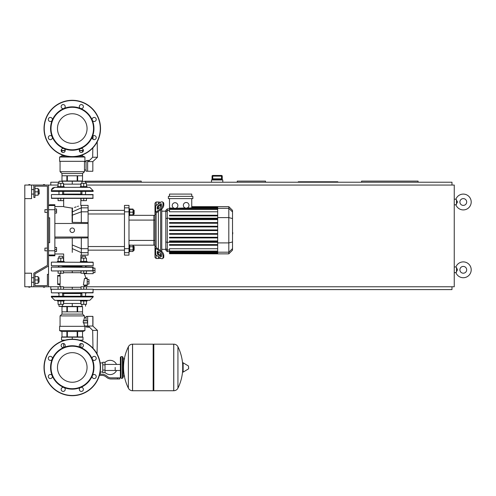<?xml version="1.0" encoding="UTF-8"?>
<svg xmlns="http://www.w3.org/2000/svg" width="496" height="496" viewBox="0 0 496 496"><rect width="100%" height="100%" fill="white"/><g stroke="black" fill="none" stroke-linecap="round" stroke-linejoin="round"><path stroke-width="0.74" d="M44.919 248.112L44.919 250.827L44.919 248.112L47.405 248.112L47.405 212.4L47.405 248.112M54.864 247.436L56.556 247.436L56.556 249.469L54.864 249.469M56.556 249.469L56.556 251.503L54.864 251.503M44.919 209.69L44.919 212.4L44.919 209.69L47.405 209.69L47.405 186.18L47.405 265.372L33.84 273.203L33.84 286.762L63.5 286.762L63.5 289.025M54.864 209.008L56.556 209.008L56.556 211.042L54.864 211.042M56.556 211.042L56.556 213.082L54.864 213.082M43.45 184.599L44.572 184.599M29.884 184.599L28.756 184.599M43.45 287.215L44.572 287.215M28.756 287.215L29.884 287.215M222.233 176.123L221.557 175.448L221.551 176.123L222.227 176.123A0.676 0.676 -90 0 0 221.551 175.448L212.747 175.448A0.676 0.676 90 0 0 212.071 176.123L212.071 179.285L212.598 178.839L221.693 178.839L222.227 179.285L222.233 176.123L222.233 179.967M212.741 175.448L212.065 176.123L212.747 176.123L212.741 175.448A0.676 0.676 90 0 0 212.071 176.123L212.065 179.967M221.551 178.839L212.747 178.839L212.747 176.123L221.551 176.123L221.551 178.839M222.797 182.224L222.797 179.967L211.494 179.967L211.494 182.224M24.8 198.611L31.583 198.611L31.583 185.051L24.8 185.051L24.8 273.203L31.583 273.203L31.583 286.762L33.84 286.762M48.534 286.762L48.534 185.051L58.075 185.051M31.583 185.051L33.84 185.051L33.84 197.482L34.974 197.482L34.974 186.18L47.405 186.18L47.405 209.69M471.2 202.002A7.911 7.911 0 0 0 455.898 199.181A7.911 7.911 0 0 1 471.2 202.002A7.911 7.911 0 0 1 455.898 204.829L457.492 202.002L455.898 199.181L454.249 199.181M466.68 202.002A3.391 3.391 0 0 0 463.289 198.611A3.391 3.391 0 0 0 459.897 202.002A3.391 3.391 0 0 0 463.289 205.394A3.391 3.391 0 0 0 466.68 202.002A3.391 3.391 0 0 1 463.289 205.394A3.391 3.391 0 0 1 459.897 202.002M471.2 269.812A7.911 7.911 0 0 0 455.898 266.984A7.911 7.911 0 0 1 471.2 269.812A7.911 7.911 0 0 1 455.898 272.639L457.492 269.812L456.5 267.542M466.68 269.812A3.391 3.391 0 0 0 463.289 266.42A3.391 3.391 0 0 0 459.897 269.812A3.391 3.391 0 0 0 463.289 273.203A3.391 3.391 0 0 0 466.68 269.812A3.391 3.391 0 0 1 463.289 273.203A3.391 3.391 0 0 1 459.897 269.812M454.249 204.829L455.898 204.829L456.506 204.265L456.506 199.739M454.249 272.639L455.898 272.639L456.506 272.075L456.506 267.549L455.898 266.984L454.249 266.984M265.515 182.224L265.515 181.096L237.262 181.096L237.262 182.224M337.844 182.224L337.844 181.772L298.288 181.772L298.288 182.224M418.085 182.224L418.085 181.096L361.578 181.096L361.578 182.224M141.205 182.224L141.205 181.096L84.698 181.207M50.79 286.762L50.79 289.59L51.361 289.59M93.174 289.59L451.986 289.59L451.986 286.762M451.986 185.051L451.986 182.224L85.548 182.224M58.981 182.224L50.79 182.224L50.79 185.051M86.453 289.025L86.453 286.762L454.249 286.762L454.249 185.051L86.453 185.051M34.974 283.371L34.974 285.634L47.405 285.634L34.974 285.634L47.405 285.634L47.405 274.331L48.534 274.331L48.534 266.023L34.974 273.854L34.974 285.634L34.974 283.371L38.136 283.371L38.136 276.594L34.974 276.594L34.974 273.854L34.974 276.594M115.177 367.455L115.177 370.493L115.177 367.455M105.009 372.44A7.118 7.118 0 0 0 116.535 370.493M116.535 364.417A7.118 7.118 0 0 0 105.009 362.471M102.746 371.975L100.26 371.975L100.26 374.238M102.746 364.858L102.746 372.651L105.009 372.651L105.009 362.254L102.746 362.254L102.746 364.858L105.009 364.858M102.746 362.936L100.155 362.936M99.07 376.383L99.305 375.639M117.44 378.981L119.697 378.981L119.697 377.853L117.44 377.853L117.44 378.981L111.036 378.981A6.783 6.783 0 0 1 106.801 377.493L105.995 376.848A6.783 6.783 0 0 0 101.761 375.367L99.386 375.367M99.69 374.238L101.761 374.238A7.911 7.911 0 0 1 106.702 375.968L107.508 376.613A5.648 5.648 0 0 0 111.036 377.853L117.44 377.853M95.461 374.945L95.852 375.367M102.746 370.053L105.009 370.053M173.718 390.736L173.718 344.174L173.78 390.736A4.631 4.631 0 0 0 177.934 388.151L177.934 346.76A4.631 4.631 0 0 0 173.78 344.174L153.828 344.174L153.828 390.736L173.718 390.736M182.702 367.455L182.702 363.035L183.136 362.793L183.136 372.112L182.702 371.87L182.702 367.455M188.635 367.455L188.635 368.652L188.635 367.455M128.371 346.76A4.631 4.631 0 0 1 132.525 344.174L153.152 344.174L153.152 390.736L132.581 390.736L132.581 344.174L132.525 390.736A4.631 4.631 0 0 1 128.371 388.151L128.371 346.76A46.785 46.785 0 0 0 128.371 388.151M122.413 356.605L121.055 356.605L121.055 378.305L122.413 378.305L122.413 356.605L123.089 357.281L123.089 358.868L124.67 358.868M124.67 376.042L123.089 376.042L123.089 377.623L123.089 357.281M51.584 262.124L93.174 262.353L51.584 262.124M72.267 265.968L93.174 265.744L51.361 265.744L81.933 265.968L81.933 267.102M86 265.968L93.174 265.744L85.548 265.968L85.548 267.102M60.679 265.968L62.825 265.968M83.743 261.448L80.352 261.448L80.352 262.124L92.944 262.124L87.129 262.124L87.129 261.448L83.743 261.448L83.743 258.106L86.453 258.106L86.453 261.448M72.267 352.662A14.793 14.793 0 0 1 87.06 367.455A14.793 14.793 0 0 1 72.267 382.249A14.793 14.793 0 0 1 57.474 367.455A14.793 14.793 0 0 1 72.267 352.662M72.267 395.709A28.253 28.253 0 0 1 44.014 367.455A28.253 28.253 0 0 1 72.267 339.202A28.253 28.253 0 0 1 100.521 367.455A28.253 28.253 0 0 1 72.267 395.709A28.253 28.253 0 0 1 44.014 367.455A28.253 28.253 0 0 1 72.267 339.202L72.267 337.168L82.999 337.168L82.999 340.107L79.354 340.107M63.959 347.405A21.7 21.7 0 0 1 80.569 347.405A2.034 2.034 0 0 1 79.912 344.088A2.034 2.034 0 0 1 82.789 344.088A2.034 2.034 0 0 1 80.569 347.405A21.7 21.7 0 0 1 92.312 359.154A2.034 2.034 0 0 1 94.19 356.339A2.034 2.034 0 0 1 96.224 358.372A2.034 2.034 0 0 1 92.312 359.154A21.7 21.7 0 0 1 92.312 375.757A2.034 2.034 0 0 1 95.629 375.1A2.034 2.034 0 0 1 95.629 377.977A2.034 2.034 0 0 1 92.312 375.757A21.7 21.7 0 0 1 80.569 387.5A2.034 2.034 0 0 1 83.384 389.379A2.034 2.034 0 0 1 81.35 391.412A2.034 2.034 0 0 1 80.569 387.5A21.7 21.7 0 0 1 52.216 359.154A21.7 21.7 0 0 1 63.959 347.405A2.034 2.034 0 0 1 61.151 345.526A2.034 2.034 0 0 1 63.184 343.492A2.034 2.034 0 0 1 63.959 347.405M72.267 388.703A21.247 21.247 0 0 1 51.02 367.455A21.247 21.247 0 0 1 72.267 346.208A21.247 21.247 0 0 1 93.515 367.455A21.247 21.247 0 0 1 72.267 388.703M64.623 390.817A2.034 2.034 0 0 1 61.746 390.817A2.034 2.034 0 0 1 63.959 387.5A2.034 2.034 0 0 1 64.623 390.817M50.338 378.572A2.034 2.034 0 0 1 48.304 376.538A2.034 2.034 0 0 1 52.216 375.757A2.034 2.034 0 0 1 50.338 378.572M48.899 359.811A2.034 2.034 0 0 1 48.899 356.934A2.034 2.034 0 0 1 52.216 359.154A2.034 2.034 0 0 1 48.899 359.811M72.267 113.751A14.793 14.793 0 0 0 57.474 128.545A14.793 14.793 0 0 0 72.267 143.338A14.793 14.793 0 0 0 87.06 128.545A14.793 14.793 0 0 0 72.267 113.751M100.521 128.545A28.253 28.253 0 0 0 72.267 100.291A28.253 28.253 0 0 0 44.014 128.545A28.253 28.253 0 0 0 72.267 156.798A28.253 28.253 0 0 0 100.521 128.545M72.267 150.245A21.7 21.7 0 0 0 80.569 108.5A21.7 21.7 0 0 0 63.959 108.5A2.034 2.034 0 0 0 64.623 105.183A2.034 2.034 0 0 0 61.746 105.183A2.034 2.034 0 0 0 63.959 108.5L63.959 108.5A21.7 21.7 0 0 0 52.216 120.243A2.034 2.034 0 0 0 50.338 117.428A2.034 2.034 0 0 0 48.304 119.462A2.034 2.034 0 0 0 52.216 120.243L52.216 120.243A21.7 21.7 0 0 0 52.216 136.846A2.034 2.034 0 0 0 48.899 136.189A2.034 2.034 0 0 0 48.899 139.066A2.034 2.034 0 0 0 52.216 136.846A2.034 2.034 0 0 1 52.216 136.853A2.034 2.034 0 0 0 52.216 136.846A21.7 21.7 0 0 0 63.959 148.595A2.034 2.034 0 0 0 61.151 150.474A2.034 2.034 0 0 0 63.184 152.508A2.034 2.034 0 0 0 63.959 148.595A2.034 2.034 0 0 1 63.959 148.595A21.7 21.7 0 0 0 72.267 150.245M72.267 149.792A21.247 21.247 0 0 0 93.515 128.545A21.247 21.247 0 0 0 72.267 107.297A21.247 21.247 0 0 0 51.02 128.545A21.247 21.247 0 0 0 72.267 149.792M80.569 148.595A2.034 2.034 0 0 0 79.912 151.912A2.034 2.034 0 0 0 82.789 151.912A2.034 2.034 0 0 0 80.569 148.595A2.034 2.034 0 0 1 80.569 148.589M92.312 136.846A2.034 2.034 0 0 0 94.19 139.661A2.034 2.034 0 0 0 96.224 137.628A2.034 2.034 0 0 0 92.312 136.846A2.034 2.034 0 0 0 92.312 136.853A2.034 2.034 0 0 1 92.312 136.846M92.312 120.243A2.034 2.034 0 0 0 95.629 120.9A2.034 2.034 0 0 0 95.629 118.023A2.034 2.034 0 0 0 92.312 120.243L92.312 120.243M80.569 108.5A2.034 2.034 0 0 0 83.384 106.621A2.034 2.034 0 0 0 81.35 104.588A2.034 2.034 0 0 0 80.569 108.5L80.569 108.5M93.174 268.119L94.978 268.119L94.978 272.639L93.174 272.639M83.787 273.203L84.171 273.656L83.787 273.203L84.171 273.656L93.174 273.656L93.174 270.376L94.978 270.376M87.184 279.533L88.989 279.533L88.989 284.053L87.184 284.053M87.184 281.79L88.989 281.79M57.4 262.124L57.4 261.448L60.791 261.448L60.791 258.106L63.5 258.106L63.5 261.448M62.595 258.106L62.595 256.252L58.981 256.252L58.981 258.106M58.981 256.252L62.595 256.252M63.5 273.203L58.075 273.203L58.075 270.94L51.584 270.94L92.69 270.94L86.453 270.94L86.453 273.203L81.028 273.203L81.028 270.94L63.5 270.94L63.5 273.203M60.791 270.94L60.791 273.203M58.075 261.448L58.075 258.106L60.791 258.106M60.791 261.448L64.182 261.448L64.182 262.124L60.791 262.124M85.548 258.106L85.548 256.252L81.933 256.252L81.933 258.106M81.933 256.252L85.548 256.252M83.743 270.94L83.743 273.203M81.028 261.448L81.028 258.106L83.743 258.106M51.361 296.937L54.746 300.322L51.361 296.937L51.361 296.255L93.174 296.255L93.174 296.937L51.361 296.937L54.746 300.322L57.4 300.322L54.746 300.322L57.4 300.322L54.746 300.322L57.4 300.322L57.4 301.004L64.182 301.004L64.182 300.322M62.595 304.346L62.595 306.199L59.21 306.429L82.156 306.429M60.791 289.025L60.791 286.762M58.075 289.025L58.075 286.762M58.075 301.004L58.075 304.346L63.5 304.346L63.5 301.004M60.791 301.004L60.791 304.346M57.4 300.322L60.791 300.322M80.352 300.322L80.352 301.004L87.129 301.004L87.129 300.322L83.743 300.322M86.453 286.762L81.028 286.762L81.028 289.025M83.743 289.025L83.743 286.762M81.028 301.004L81.028 304.346L86.453 304.346L86.453 301.004M83.743 301.004L83.743 304.346M60.624 273.203A12.933 12.933 0 0 0 59.52 275.46L57.685 275.46L60.146 275.46L60.14 276.03L60.146 275.46L60.14 276.03L57.685 276.03L57.685 275.46M84.171 273.656A12.933 12.933 0 0 1 85.665 277.946L87.184 277.946L85.665 277.946L87.184 277.946L87.184 285.634L84.525 285.634A12.933 12.933 0 0 1 83.905 286.762M60.146 275.46L60.146 284.506L60.14 283.935L60.146 284.506L60.14 283.935L60.146 284.506L57.685 284.506L59.52 284.506A12.933 12.933 0 0 0 60.624 286.762M93.174 289.249L51.361 289.249L93.174 289.249L92.944 292.863L51.584 292.863L93.174 292.64M86.502 292.863L92.944 292.863L86.502 292.863L85.548 293.545M81.933 293.545L62.595 293.545M58.981 266.42L58.026 267.102L51.584 267.102L92.684 267.102L92.913 270.376L93.174 267.102L86.502 267.102L85.548 266.42M81.933 266.42L62.595 266.42M84.921 278.516L84.45 278.516L84.921 278.516L84.45 278.516L83.378 285.07L83.898 285.07M84.525 285.634L87.184 285.634M92.913 270.376L92.69 270.94L86.453 270.94M72.267 270.94L72.267 272.707L63.5 272.707M57.685 284.506L57.685 276.03M58.981 293.545L58.026 292.863L58.702 293.545M63.5 287.258L72.267 287.258L72.267 289.025M80.867 296.255L80.867 293.545M63.668 296.255L63.668 293.545M58.708 300.322L85.889 300.303M93.174 296.937L89.782 300.322L93.174 296.937L89.782 300.322L87.129 300.322M63.5 303.49L72.267 303.49L72.267 306.429M72.267 303.49L81.028 303.49M65.174 340.107L61.529 340.107L61.529 337.168L72.267 337.168M92.833 326.033L92.944 316.485L92.833 326.033L97.47 330.386L92.671 330.386L88.319 326.033L92.833 326.033L92.833 316.374L87.637 316.374L87.637 327.224L89.509 327.224M97.47 330.386L97.055 353.902M92.671 330.386L92.981 348.248M93.787 356.382L94.6 356.382M87.637 327.031L86.05 327.031L86.05 325.977M87.637 316.442L86.05 316.442L86.05 320.67L87.637 320.67M82.547 306.652L77.643 306.652L77.643 311.854L82.547 311.854L82.547 306.652L82.547 314.111L61.981 314.111L60.059 315.921L60.059 326.318M77.643 306.652L67.363 306.652L67.363 311.854L77.165 311.854L77.165 306.652M67.363 306.652L61.988 306.652L61.988 311.854L66.886 311.854L66.886 306.652M61.988 306.652L61.981 314.111M82.547 314.111L84.469 315.921L60.059 315.921M86.05 317.614L84.469 317.614L83.787 320.67M87.637 325.977L84.469 325.977L84.469 326.318M83.843 320.193L84.06 319.033M59.607 330.615L59.607 326.318L84.921 326.318L84.921 330.615L82.888 331.514L61.64 331.514L59.607 330.615L84.921 330.615M84.469 315.921L84.469 317.614M83.787 322.927L84.469 325.977M87.408 322.927L87.408 320.67L83.254 320.893L83.254 322.704L87.408 322.927L83.359 322.927M61.988 331.514L61.988 336.939L82.547 336.939L82.547 331.514M77.643 336.939L77.643 331.514M77.165 331.514L77.165 336.939M67.363 336.939L67.363 331.514M66.886 331.514L66.886 336.939M83.359 320.67L86.05 320.67M57.685 283.935L60.14 283.935L60.146 284.506M87.184 277.946L85.665 277.946M81.028 270.94L63.5 270.94M58.075 270.94L92.913 270.717M92.944 325.866L92.944 316.485L92.944 325.866M83.743 187.314L87.129 187.314L87.129 186.632L83.743 186.632L83.743 183.291L81.028 183.291L81.028 186.632M85.548 181.437L81.933 181.437L85.548 181.437L85.548 183.291M81.028 198.388L81.028 200.651L86.453 200.651L86.453 198.388L92.944 198.388L92.944 194.544L51.584 194.544L93.174 194.773M83.743 198.388L83.743 200.651M86.453 186.632L86.453 183.291L83.743 183.291M83.743 186.632L80.352 186.632L80.352 187.314M64.182 187.314L64.182 186.632L60.791 186.632L60.791 183.291L58.075 183.291L58.075 186.632M82.156 181.207L59.21 181.207L62.595 181.437L62.595 183.291M51.361 194.773L51.584 198.388L58.075 198.388L58.075 200.651L63.5 200.651L63.668 198.388L63.668 206.522L54.864 206.522M60.791 198.388L60.791 200.651M63.5 186.632L63.5 183.291L60.791 183.291M60.791 186.632L57.4 186.632L57.4 187.314L60.791 187.314M93.174 190.7L89.782 187.314L93.174 190.7L93.174 191.382L51.361 191.382L51.361 190.7L93.174 190.7L89.782 187.314L87.129 187.314M80.867 191.382L80.867 194.091M63.668 191.382L63.668 194.091M58.646 187.333L85.827 187.314M51.398 190.179L52.843 187.897L54.746 187.314L57.4 187.314M81.028 184.146L72.267 184.146L72.267 181.207M72.267 184.146L63.5 184.146M61.529 149.29L61.529 150.468L65.218 150.468M82.999 149.29L82.999 150.468L79.31 150.468M92.833 161.603L88.319 161.603L92.671 157.251L97.47 157.251L92.833 161.603L92.833 171.263L87.637 171.263L87.637 160.413L89.509 160.413M97.47 157.251L97.197 141.837M92.671 157.251L92.833 147.913M92.988 139.264L93.043 135.947M87.637 160.605L86.05 160.605L86.05 171.194L87.637 171.194M82.547 180.984L82.547 175.782L77.643 175.782L77.643 180.984L82.547 180.984L82.547 173.526L84.469 171.715L84.469 170.023L86.05 170.023M61.988 180.984L66.886 180.984L66.886 175.782L61.988 175.782L61.981 180.984L61.981 173.526L60.059 171.715L60.059 161.318M86.05 161.659L84.469 161.659L84.469 170.023M59.607 157.027L59.607 161.318L84.921 161.318L84.921 157.027L59.607 157.027L61.64 156.122L66.111 156.122M84.921 157.027L82.888 156.122L78.418 156.122M84.469 161.659L84.469 161.318M82.547 150.697L82.547 152.117L82.547 150.697L79.323 150.697M65.205 150.697L61.981 150.697L61.988 152.117M61.988 156.122L61.988 154.864M60.059 171.715L84.469 171.715M82.547 154.864L82.547 156.122L82.547 154.864M77.165 180.984L77.165 175.782L67.363 175.782L67.363 180.984L77.643 180.984M66.886 180.984L67.363 180.984M61.981 173.526L82.547 173.526M58.075 198.388L86.453 198.388M62.595 194.091L81.933 194.091M232.519 227.918L232.519 232.599M232.791 232.599L232.519 234.224M232.791 233.628L232.519 234.323M156.122 205.487L156.122 202.002L158.379 202.002L158.379 203.887L158.379 202.002L160.642 202.287M156.122 246.779L156.122 247.175A1.128 0.8 0 0 0 156.451 247.74L161.386 251.23L160.586 251.794L155.651 248.304A2.263 1.6 180 0 1 154.988 247.175L154.988 245.973L156.122 246.779L156.122 213.733L154.988 214.545L154.988 213.336A2.263 1.6 -0 0 1 155.651 212.207L160.586 208.723L161.386 209.287L156.451 212.772A1.128 0.8 180 0 0 156.122 213.336L156.122 213.733M162.539 258.559L163.339 257.994A3.391 1.693 -125.3 0 0 163.779 256.922L162.979 257.486A3.391 1.693 54.7 0 1 162.539 258.559A3.391 1.693 54.7 0 1 160.586 258.187L155.651 254.696A2.263 1.6 -0 0 1 154.988 253.568L154.988 247.175L154.988 257.381L156.122 258.509L156.122 255.031M156.122 258.509L158.379 258.509L158.379 256.63L158.379 258.509L160.816 258.335M158.379 253.747L158.379 251.832L158.379 253.747M158.379 249.104L158.379 211.408L158.379 249.104M158.379 208.68L158.379 206.764L158.379 208.68M157.251 208.68L157.251 207.08A1.128 0.564 125.3 0 1 158.05 205.716L160.586 203.924A1.128 0.564 125.3 0 1 161.237 203.8A1.128 0.564 125.3 0 1 161.386 204.16L161.386 205.759A1.128 0.564 125.3 0 1 160.586 207.123L158.05 208.915A1.128 0.564 125.3 0 1 157.399 209.039A1.128 0.564 125.3 0 1 157.251 208.68L157.784 209.058M160.586 203.924L161.386 204.488L158.85 206.286A1.128 0.564 -54.7 0 0 158.05 207.65L158.05 208.915M157.251 253.431L157.251 251.832A1.128 0.564 54.7 0 1 157.399 251.478A1.128 0.564 54.7 0 1 158.05 251.602L158.05 252.867A1.128 0.564 -125.3 0 0 158.85 254.231L161.386 256.023L160.586 256.587L158.05 254.795A1.128 0.564 54.7 0 1 157.251 253.431L158.05 252.867M158.05 251.602L160.586 253.394A1.128 0.564 54.7 0 1 161.386 254.758L161.386 256.351A1.128 0.564 54.7 0 1 161.237 256.711A1.128 0.564 54.7 0 1 160.586 256.587M161.386 209.287A3.391 1.693 -54.7 0 0 163.779 205.195L163.779 203.596A3.391 1.693 -54.7 0 0 163.339 202.523L162.539 201.959A3.391 1.693 125.3 0 0 160.586 202.331L155.651 205.815A2.263 1.6 180 0 0 154.988 206.944L154.988 213.336L154.988 203.137L156.122 202.002M163.779 205.195L162.979 204.631A3.391 1.693 125.3 0 1 160.586 208.723M162.979 204.631L162.979 203.031L163.779 203.596M162.539 201.959A3.391 1.693 125.3 0 1 162.979 203.031M162.979 257.486L162.979 255.886L163.779 255.322A3.391 1.693 -125.3 0 0 161.386 251.23M160.586 251.794A3.391 1.693 54.7 0 1 162.979 255.886M163.779 256.922L163.779 255.322M154.988 214.545L154.988 245.973M165.794 249.333L161.77 249.333M165.794 211.178L161.77 211.178M160.642 205.015L160.642 207.08M160.642 209.808L160.642 250.703M160.642 253.431L160.642 255.496M186.18 202.492A2.827 2.827 0 0 1 189.007 205.313A2.827 2.827 0 0 1 186.18 208.14A2.827 2.827 0 0 1 183.353 205.313A2.827 2.827 0 0 1 186.18 202.492M191.741 198.611L191.741 207.942L187.11 207.979M175.063 202.697A2.827 2.827 0 0 1 177.884 205.524A2.827 2.827 0 0 1 175.063 208.345A2.827 2.827 0 0 1 172.236 205.524A2.827 2.827 0 0 1 175.063 202.697M185.25 207.979L175.751 208.264L217.688 208.264M217.688 211.786L169.502 211.786L169.502 208.264L174.375 208.264L169.502 207.942L169.502 198.611M169.502 208.264L169.502 207.942M168.373 196.354L168.373 198.611L192.87 198.611L192.87 196.354L168.373 196.354M169.502 196.354L169.502 194.091L191.741 194.091L191.741 196.354M167.276 208.921L165.794 210.403L165.794 250.108L167.276 251.596L167.276 208.921L169.502 208.921M161.77 251.534L161.77 208.977M169.502 253.716L217.688 253.853L169.502 253.716L169.502 248.725L217.688 248.725M169.502 230.597L217.688 230.597L169.502 230.597L217.688 230.597L169.502 230.597L169.502 229.921L217.688 229.921M228.811 206.658L228.811 253.853L232.519 250.145L232.519 210.366L228.811 206.658L217.688 206.658L217.688 253.716M169.502 237.937L217.688 237.937L169.502 237.937L169.502 237.262L217.688 237.262M169.502 234.267L217.688 234.267L169.502 234.267L169.502 233.591L217.688 233.591M169.502 245.278L217.688 245.278L169.502 245.278L169.502 244.602L217.688 244.602M169.502 241.608L217.688 241.608L169.502 241.608L169.502 240.932L217.688 240.932M217.688 222.574L169.502 222.574L169.502 223.256L217.688 223.256M217.688 226.25L169.502 226.25L169.502 226.926L217.688 226.926M217.688 215.233L169.502 215.233L169.502 215.915L217.688 215.915M217.688 218.903L169.502 218.903L169.502 219.585L217.688 219.585M154.988 213.336L154.988 208.153L154.988 213.336M154.988 247.175L154.988 252.365M154.988 215.338L153.859 215.338L153.859 245.173L129.673 245.173M154.988 220.088L153.859 220.088L153.859 215.338L129.673 215.338M128.997 220.088L153.859 220.088L153.859 245.173L154.988 245.173M128.997 252.675L128.997 248.694L124.477 248.694L124.477 252.675L128.997 252.675L128.997 255.118L124.477 255.118L124.477 252.675M124.477 248.694L124.477 211.823L128.997 211.823L128.997 207.843L124.477 207.843L124.477 211.823M124.477 207.843L124.477 205.394L128.997 205.394L128.997 207.843M128.997 211.823L128.997 248.694M128.997 215.568L129.673 215.568L129.673 208.785L128.997 208.785M133.697 209.913L133.697 214.433L134.149 213.981L134.149 210.366L133.021 209.913M129.673 209.461L133.021 209.461L133.021 209.045L129.673 209.045M129.673 214.886L133.021 214.886L133.021 209.461M129.673 212.176L133.021 212.176M129.673 215.307L133.021 215.307L133.021 214.886M88.09 250.145L124.477 250.145M88.09 246.531L124.477 246.531M128.997 244.95L129.673 244.95L129.673 251.732L128.997 251.732M133.021 246.078L133.697 246.078L133.697 250.598L133.021 250.598M133.697 250.598L134.149 250.145L134.149 246.531L133.697 246.078M129.673 249.903L133.021 249.903L133.021 245.21L129.673 245.21M129.673 246.772L133.021 246.772M129.673 251.472L133.021 251.472L133.021 249.903M72.267 252.377C83.266 255.868 83.266 255.868 72.267 252.377C61.169 254.144 61.169 254.144 72.267 252.377L72.267 238.167M72.267 208.14C61.213 206.367 61.163 206.367 72.118 208.134L72.267 208.14M72.267 227.999A2.263 2.263 0 0 1 74.524 230.256A2.263 2.263 0 0 1 72.267 232.519A2.263 2.263 0 0 1 70.004 230.256A2.263 2.263 0 0 1 72.267 227.999M54.864 223.479L88.09 223.479L88.09 207.843L81.307 207.843L81.307 205.394L80.774 205.474L80.867 198.388M72.131 222.344L88.09 222.599M88.09 223.479L88.09 237.038L54.864 237.038M88.09 252.675L88.09 255.118L81.307 255.118L81.307 252.675L88.09 252.675L88.09 237.038M81.307 205.394L88.09 205.394L88.09 207.843M54.864 238.167L88.09 237.913M72.397 222.344L72.41 208.097L72.745 207.998M72.118 208.128L72.131 222.363M78.461 206.138L77.382 206.479M76.142 206.888L74.487 207.446M71.957 211.916A1.128 0.874 2.3 0 0 72.528 211.811L81.307 207.843L81.307 211.823L88.09 211.823M81.307 222.599L81.307 211.823L72.528 215.084A1.128 0.719 -1.9 0 1 71.957 215.196M72.267 244.962L81.307 248.694L81.307 252.675L72.267 248.589M88.09 248.694L81.307 248.694L81.307 237.913M48.534 205.053L54.864 204.718L54.864 205.53L48.534 205.53M48.534 209.727L54.864 209.727L54.864 205.53M54.864 209.727L54.864 250.79L48.534 250.79M48.534 254.981L54.864 254.981L54.864 250.79M54.864 254.981L54.864 255.8L48.534 255.465M48.534 242.687L49.662 242.687L49.662 217.825L48.534 217.825M49.662 242.687L49.662 217.825L49.662 242.687M39.041 194.091L39.041 189.571L39.265 193.868L38.136 194.091M24.8 273.203L24.8 286.762L31.583 286.762M39.041 282.243L39.041 277.723L39.041 282.243L38.136 282.243M34.974 279.98L38.136 279.98M34.974 188.443L38.136 188.443L38.136 195.226L34.974 195.226M34.974 191.834L38.136 191.834M48.534 185.051L33.84 185.051M34.974 186.18L47.405 186.18L34.974 186.18M47.405 250.827L47.405 265.372L47.405 250.827L44.919 250.827M212.071 179.285L222.227 179.285M173.78 390.736L173.78 344.174M188.635 368.652L188.499 366.017L183.136 362.793M132.525 344.174L132.525 390.736M100.291 367.455A28.03 28.03 0 0 1 72.267 395.479A28.03 28.03 0 0 1 44.237 367.455A28.03 28.03 0 0 1 72.267 339.425A28.03 28.03 0 0 1 100.291 367.455M72.267 156.575A28.03 28.03 0 0 0 100.291 128.545A28.03 28.03 0 0 0 72.267 100.521A28.03 28.03 0 0 0 44.237 128.545A28.03 28.03 0 0 0 72.267 156.575M87.184 278.516L84.45 278.516M83.378 285.07L87.184 285.07M81.028 272.707L72.267 272.707M92.913 267.325L51.584 267.102M72.267 287.258L81.028 287.258M51.361 198.164L93.174 198.164M158.05 207.65L157.251 207.08M158.85 206.286L158.05 205.716M157.784 251.46L157.251 251.832M158.85 254.231L158.05 254.795M155.651 212.207L155.651 205.815M155.651 254.696L155.651 248.304M217.688 207.136L191.741 207.136M217.688 207.557L191.741 207.557M169.502 210.509L167.276 210.509L165.794 211.941M165.794 218.569L167.276 218.184L217.688 218.184M169.502 250.009L167.276 250.009L165.794 248.577M165.794 241.949L167.276 242.327L217.688 242.327M217.688 209.424L169.502 209.424M217.688 252.96L169.502 252.96M217.688 253.375L169.502 253.375M217.688 251.094L169.502 251.094M217.688 252.253L169.502 252.253M232.519 211.904L228.811 208.32L217.688 208.32M217.688 217.601L228.811 217.601L232.519 218.556M217.688 242.91L228.811 242.91L232.519 241.955M217.688 252.191L228.811 252.191L232.519 248.608M154.988 240.424L128.997 240.424M63.668 340.107L63.668 340.541M63.668 343.554L63.668 347.504M80.867 347.504L80.867 343.554M80.867 340.541L80.867 340.107M47.405 212.4L44.919 212.4M212.598 178.839L221.774 178.839M120.379 370.493L105.009 370.493M120.379 364.417L105.009 364.417M177.934 388.151A46.785 46.785 0 0 0 182.702 369.756M182.702 365.155A46.785 46.785 0 0 0 177.934 346.76M188.499 368.894L183.136 372.112M153.152 344.85L153.828 344.174M153.152 390.054L153.828 390.736M121.055 357.963L120.379 357.281L120.379 377.623L121.055 378.305M121.055 356.605L120.379 357.281M122.413 378.305L123.089 377.623M121.055 376.948L120.379 377.623M51.361 265.744L51.361 262.353M93.174 265.744L93.174 262.353M58.981 265.968L58.981 267.102M62.595 267.102L62.595 265.968M62.595 292.863L62.595 296.255M58.981 304.346L58.981 306.199M58.981 292.863L58.981 296.255M85.548 292.863L85.548 296.255M85.548 304.346L85.548 306.199M81.933 304.346L81.933 306.199M81.933 292.863L81.933 296.255M51.361 270.717L51.361 267.325M51.361 292.64L51.361 289.249M63.668 303.49L63.668 301.004M80.867 303.49L80.867 301.004M61.981 331.514L61.981 336.939M58.026 267.102L58.702 266.42M85.548 194.544L85.548 191.382M81.933 194.544L81.933 191.382M81.933 183.291L81.933 181.437M62.595 194.544L62.595 191.382M58.981 194.544L58.981 191.382M58.981 183.291L58.981 181.437M63.668 184.146L63.668 186.632M80.867 184.146L80.867 186.632M61.981 156.122L61.981 154.864M61.981 152.111L61.981 150.697M51.46 189.869L54.746 187.314L52.433 188.226M51.584 189.478L51.956 188.778M217.688 206.658L191.741 206.658M191.741 206.801L217.688 206.801M191.741 207.216L217.688 207.216M217.688 207.923L191.741 207.923M169.502 251.596L167.276 251.596M169.502 209.083L217.688 209.083M217.688 253.295L169.502 253.295M217.688 251.435L169.502 251.435M217.688 252.594L169.502 252.594M228.811 253.853L217.688 253.853M124.477 213.981L88.09 213.981M133.021 214.433L133.697 214.433M124.477 210.366L88.09 210.366M54.864 253.989L63.668 253.989L63.668 261.448M81.307 255.118L80.867 255.062L80.867 261.448M54.864 204.718L49.662 204.718L54.864 204.718M54.864 255.8L49.662 255.8L54.864 255.8M31.583 194.091L33.84 194.091M33.84 282.243L31.583 282.243M38.136 277.723L39.041 277.723M33.84 277.723L31.583 277.723M38.136 189.571L39.041 189.571M33.84 189.571L31.583 189.571"/></g></svg>
